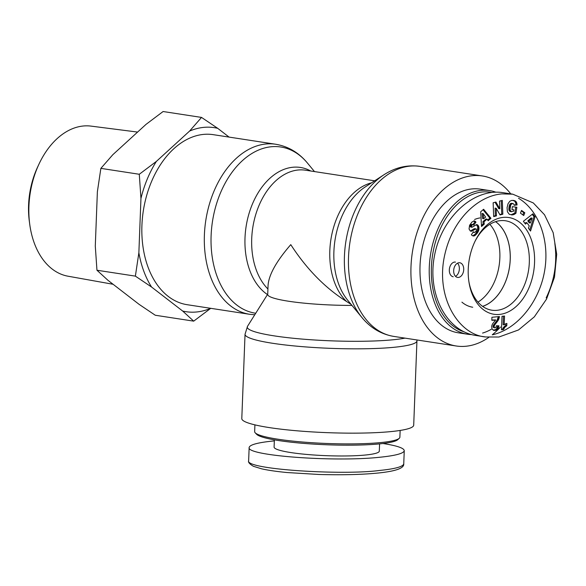 <?xml version="1.0" encoding="UTF-8"?>
<svg xmlns="http://www.w3.org/2000/svg" width="586" height="586" viewBox="0 0 586 586"><rect width="100%" height="100%" fill="white"/><g stroke="black" fill="none" stroke-linecap="round" stroke-linejoin="round"><path stroke-width="0.88" d="M400.143 430.446L399.879 437.185A72.664 9.098 -177.8 0 1 399.256 438.306A72.664 9.098 -177.8 0 1 326.922 443.485A72.664 9.098 -177.8 0 1 255.196 432.776A72.664 9.098 -177.8 0 1 254.654 431.604L254.917 424.865M255.196 432.776L256.609 434.277A71.184 8.915 2.2 0 0 326.871 444.774A71.184 8.915 2.2 0 0 397.733 439.698L399.256 438.306M382.973 443.514C396.949 445.697 404.04 448.085 404.252 450.678C403.754 453.439 395.609 455.63 379.809 457.248C334.181 462.237 245.886 455.652 249.153 447.514C249.68 444.708 258.067 442.496 274.336 440.877M379.589 443.88L379.31 451.117A52.645 6.593 -177.8 0 1 326.453 455.681A52.645 6.593 -177.8 0 1 274.094 447.074L274.373 439.837M482.571 306.346A45.159 30.216 98.7 0 0 509.476 267.143A45.159 30.216 98.7 0 0 495.566 221.676M477.949 302.105A45.159 30.216 98.7 0 0 499.125 265.553A45.159 30.216 98.7 0 0 489.889 224.335M495.822 192.179A72.664 48.623 98.7 0 0 489.544 190.567A72.664 48.623 98.7 0 0 481.289 190.347A72.664 48.623 98.7 0 0 429.699 261.114A72.664 48.623 98.7 0 0 467.496 334.218A72.664 48.623 98.7 0 0 471.54 334.584M482.571 333.075A72.664 48.623 98.7 0 0 491.236 329.332M463.716 331.705A71.184 47.627 -81.3 0 1 432.234 257.43A71.184 47.627 -81.3 0 1 482.322 191.988A71.184 47.627 -81.3 0 1 491.742 192.435M489.544 190.567L480.278 189.146A72.664 48.623 98.7 0 0 472.023 188.926A72.664 48.623 98.7 0 0 420.44 259.693A72.664 48.623 98.7 0 0 458.237 332.797L467.496 334.218M472.726 307.24A45.203 30.245 -81.3 0 1 461.922 302.156M474.609 219.479A45.203 30.245 -81.3 0 1 479.949 217.926M495.617 221.655A45.203 30.245 -81.3 0 1 509.505 267.15A45.203 30.245 -81.3 0 1 482.615 306.383M503.257 217.384A48.938 32.743 98.7 0 0 475.444 240.458A48.938 32.743 98.7 0 0 469.012 282.393A48.938 32.743 98.7 0 0 505.696 312.983A48.938 32.743 98.7 0 0 534.578 258.155A48.938 32.743 98.7 0 0 503.257 217.384M499.514 201.115L502.305 200.39L502.839 214.22L500.041 214.945L496.166 208.279L496.459 215.875L493.676 216.6L493.141 202.771L495.91 202.053L499.807 208.77L499.514 201.115M512.171 214.916L509.234 214.264L507.403 211.758L507.073 207.686L508.04 203.723L509.805 201.254L511.82 200.361L515.138 200.888L516.808 203.137L517.064 204.968L514.164 205.32L513.761 204.023L512.765 203.459L510.838 204.639L509.945 209.473L511.102 211.656L513.695 211.15L513.885 209.832L511.952 209.561L512.376 206.646L516.852 207.268L515.973 213.238L513.446 214.696L511.08 214.747L514.882 213.07L515.761 207.114M525.452 224.108L523.379 221.281L532.842 213.839L535.055 216.864L530.535 231.052L528.411 228.152L529.231 225.91L526.924 222.761L525.452 224.108M483.604 209.261L490.965 218.314L488.16 220.746L487.047 219.157L483.999 221.794L484.256 224.123L481.516 226.496L480.681 211.795L483.604 209.261M475.839 231.565L476.462 230.261A1.157 0.776 98.7 0 0 476.477 229.609A1.355 0.908 98.7 0 0 476.367 229.243A1.267 0.85 98.7 0 0 476.015 228.862L471.811 231.111L470.338 231.052L469.042 228.987L469.598 225.266L471.972 222.028L474.169 220.9L475.964 222.131L473.796 225.09L472.865 224.541L471.891 225.207L471.488 227.053L472.221 227.17L476.623 224.599L478.037 225.295L478.843 226.95L478.791 230.144L477.407 232.979L474.719 235.682L472.77 235.806A5.457 3.655 -81.3 0 1 471.386 234.715L473.407 231.77L474.323 232.503L475.839 231.565M495.522 320.183L491.808 320.286L491.918 317.29L499.448 316.55L498.547 319.722L494.525 325.208L494.115 326.519L494.379 327.53L495.141 327.874L495.939 327.362L496.408 325.757L498.913 325.816L497.404 329.5L496.086 330.218L493.822 330.387L491.947 328.907L491.698 326.065L492.474 323.97L495.522 320.183M506.883 323.443L506.795 325.706L504.751 327.362L503.557 329.559L501.484 329.764L502.004 316.301L504.546 316.052L504.202 324.871A7.428 4.966 -81.3 0 1 506.883 323.443M523.73 215.538L520.449 213.143L521.54 210.411L524.822 212.799L523.73 215.538M458.413 277.442A7.413 4.959 -81.3 0 1 457.571 277.42A7.413 4.959 -81.3 0 1 453.791 269.34A7.413 4.959 -81.3 0 1 459.82 262.762A7.413 4.959 -81.3 0 1 463.68 270.227A7.413 4.959 -81.3 0 1 458.413 277.442M492.452 334.796C516.698 329.332 538.505 303.138 544.321 272.497C550.217 241.864 539.376 210.66 518.537 198.273M503.11 192.684C473.781 187.842 441.61 217.347 434.512 255.591C426.974 293.769 446.327 331.222 475.773 335.456L485.633 336.965L498.92 337.023L518.5 329.962L534.322 316.858L546.54 299.072L554.481 277.178L556.7 254.258L553.162 232.649L544.511 214.747L533.311 202.954L512.794 194.186L501.968 193.893C478.777 195.724 453.322 218.307 445.052 253.518C434.607 296.501 458.442 334.855 485.582 336.957M475.063 241.234A45.225 30.26 -81.3 0 1 500.393 220.644A45.225 30.26 -81.3 0 1 505.506 220.775A45.225 30.26 -81.3 0 1 528.587 270.073A45.225 30.26 -81.3 0 1 491.786 310.184A45.225 30.26 -81.3 0 1 468.881 281.544M499.807 208.77L498.715 208.601L495.045 202.28M493.654 216.153L495.368 215.714L495.082 208.111L496.166 208.279M496.459 215.875L495.368 215.714M499.814 214.557L501.748 214.051L501.235 200.668M502.839 214.22L501.748 214.051M511.703 214.908L511.08 214.747M512.618 214.879L511.527 214.71M513.043 214.806L511.952 214.644M513.446 214.696L512.354 214.527M513.746 214.586L512.662 214.417M514.142 214.417L513.05 214.249M514.567 214.198L513.475 214.029M515.013 213.919L513.922 213.751M515.482 213.604L514.391 213.443M515.973 213.238L514.882 213.07M511.952 209.546L513.885 209.832M511.556 211.795L509.322 210.894L508.985 207.114L510.377 203.679L512.765 203.459M511.102 211.656L510.018 211.487M510.721 211.407L509.637 211.246M510.413 211.063L509.322 210.894M510.172 210.608L509.08 210.44M510.128 210.491L509.044 210.33M510.01 210.022L508.919 209.854M509.945 209.473L508.853 209.305M509.93 208.828L508.838 208.667M509.974 208.096L508.89 207.927M510.076 207.283L508.985 207.114M510.084 207.202L509 207.034M510.23 206.411L509.139 206.243M510.406 205.73L509.315 205.561M510.604 205.137L509.512 204.968M510.838 204.639L509.754 204.47M511.102 204.228L510.018 204.06M511.468 203.847L510.377 203.679M511.871 203.584L510.78 203.415M512.303 203.459L511.212 203.291M514.112 205.027L515.973 204.8L515.717 202.968L514.83 201.306L512.926 200.353M517.064 204.968L515.973 204.8M517.028 204.368L515.936 204.206M516.933 203.723L515.848 203.562M516.808 203.137L515.717 202.968M516.632 202.617L515.548 202.448M516.508 202.324L515.416 202.163M516.237 201.862L515.153 201.694M515.922 201.467L514.83 201.306M515.548 201.137L514.457 200.976M515.46 201.071L514.369 200.903M515.138 200.888L514.054 200.72M514.764 200.734L513.673 200.566M514.332 200.602L513.241 200.434M513.834 200.478L513.27 200.39M527.788 220.863L529.231 222.834L530.323 223.002L532.117 218.124L531.026 217.955L527.788 220.863L528.88 221.032L530.323 223.002M532.117 218.124L528.88 221.032M524.946 223.413L525.84 222.592L526.924 222.761M529.737 229.961L533.971 216.703L532.227 214.322M535.055 216.864L533.971 216.703M483.699 218.725L485.604 217.076L483.179 213.626L482.088 213.465L482.608 218.563L483.699 218.725L483.179 213.626M490.965 218.314L489.874 218.146L483.047 209.751M481.458 225.434L483.164 223.955L482.908 221.633L485.955 218.996L487.047 219.157M484.256 224.123L483.164 223.955M483.999 221.794L482.908 221.633M487.677 220.05L489.874 218.146M474.323 232.503L473.056 232.276M473.605 236.004L473.18 235.938M472.799 235.814L475.341 234.034L477.502 230.613L477.751 226.782L476.315 224.628M473.986 235.975L472.895 235.806M474.338 235.865L473.254 235.697M474.719 235.682L473.627 235.513M475.114 235.425L474.023 235.264M475.532 235.096L474.44 234.927M475.971 234.686L474.88 234.517M476.433 234.202L475.341 234.034M476.909 233.638L475.817 233.47M477.004 233.514L475.92 233.345M477.407 232.979L476.315 232.81M477.758 232.459L476.667 232.29M478.066 231.939L476.975 231.77M478.323 231.419L477.238 231.25M478.542 230.899L477.451 230.73M478.594 230.781L477.502 230.613M478.791 230.144L477.7 229.976M478.923 229.492L477.839 229.324M479.004 228.855L477.912 228.686M477.92 228.035L479.011 228.203L477.92 228.049M478.96 227.558L477.868 227.39M478.843 226.95L477.751 226.782M478.667 226.394L477.583 226.225M478.425 225.874L477.341 225.713M478.344 225.72L477.253 225.551M478.037 225.295L476.945 225.127M477.685 224.965L476.594 224.797M477.29 224.731L476.513 224.606M471.862 227.28L470.397 226.885L470.448 225.595L471.378 224.511L473.027 224.548M471.488 227.053L470.397 226.885M471.408 226.848L470.316 226.679M471.386 226.218L470.302 226.05M471.54 225.764L470.448 225.595M471.891 225.207L470.807 225.039M472.045 225.039L470.961 224.87M472.47 224.68L471.378 224.511M472.865 224.541L471.774 224.372M472.983 224.541L474.88 221.962L473.759 220.929M475.964 222.131L474.88 221.962M475.7 221.794L474.609 221.625M475.334 221.42L474.242 221.252M474.953 221.142L473.862 220.973M474.565 220.981L474.081 220.907M471.181 231.228L470.58 231.14M470.316 231.038L474.294 228.701L475.678 228.796M471.444 231.206L470.353 231.038M471.811 231.111L470.719 230.943M472.206 230.957L471.115 230.789M472.638 230.73L471.547 230.569M473.1 230.459L472.008 230.291M473.591 230.115L472.506 229.946M474.484 229.426L473.393 229.258M474.99 229.082L473.906 228.914M475.385 228.87L474.294 228.701M495.719 319.905L491.815 320.015M493.287 330.248L496.313 329.332L497.8 325.787M494.416 330.423L493.324 330.255M495.104 330.394L494.013 330.226M495.448 330.343L494.357 330.174M496.086 330.218L494.994 330.05M496.642 330.006L495.551 329.837M497.111 329.735L496.02 329.566M497.404 329.5L496.313 329.332M497.888 328.951L496.803 328.783M497.192 328.101L498.283 328.27L497.192 328.116M498.54 327.589L497.455 327.428M498.752 326.768L497.661 326.607M494.855 327.86L493.295 327.362L493.075 325.955L497.177 320.073L498.32 316.66M494.379 327.53L493.295 327.362M494.247 327.296L493.156 327.127M494.115 326.519L493.024 326.351M494.166 326.124L493.075 325.955M494.474 325.303L493.39 325.135M494.525 325.208L493.434 325.04M494.848 324.717L493.756 324.549M495.317 324.095L494.232 323.926M496.459 322.769L495.375 322.6M497.016 322.066L495.924 321.904M497.499 321.436L496.408 321.267M497.917 320.813L496.825 320.645M498.268 320.242L497.177 320.073M498.547 319.722L497.463 319.553M498.847 319.011L497.756 318.843M499.118 318.205L498.027 318.044M499.316 317.392L498.232 317.224M506.795 325.706L505.703 325.538L505.777 323.758M504.202 324.871L503.118 324.71L503.447 316.162M501.491 329.493L502.473 329.391L503.667 327.193L505.703 325.538M503.557 329.559L502.473 329.391M503.601 329.449L502.51 329.288M503.923 328.673L502.832 328.504M504.312 327.984L503.22 327.816M504.751 327.362L503.667 327.193M505.103 326.959L504.011 326.79M505.593 326.519L504.502 326.351M506.15 326.094L505.066 325.933M522.837 214.886L523.738 212.63L521.35 210.894M524.822 212.799L523.738 212.63M455.512 276.328A7.413 4.959 98.7 0 0 459.241 270.175A7.413 4.959 98.7 0 0 457.527 263.195M455.461 262.096A7.413 4.959 98.7 0 0 449.433 268.674A7.413 4.959 98.7 0 0 453.212 276.753M351.959 305.416A64.878 8.123 -177.8 0 1 267.714 294.436L268.066 285.323C268.827 274.797 276.394 261.239 290.773 244.64C306.654 269.12 325.252 288.07 346.56 301.497L351.102 304.376M413.701 425.202A86.01 10.768 -177.8 0 1 327.332 432.658A86.01 10.768 -177.8 0 1 241.798 418.594L245.036 334.276A86.01 10.768 2.2 0 0 330.577 348.34A86.01 10.768 2.2 0 0 416.939 340.884L413.701 425.202M203.467 134.406A86.01 57.553 -81.3 0 1 213.238 134.663L275.713 144.251A86.01 57.553 98.7 0 0 265.941 143.995A86.01 57.553 98.7 0 0 204.88 227.756A86.01 57.553 98.7 0 0 249.614 314.286L187.139 304.698A86.01 57.553 -81.3 0 1 142.405 218.168A86.01 57.553 -81.3 0 1 203.467 134.406M510.743 193.849A86.01 57.553 98.7 0 0 482.307 175.954A86.01 57.553 98.7 0 0 412.376 252.244A86.01 57.553 98.7 0 0 456.208 345.989A86.01 57.553 98.7 0 0 465.98 346.245A86.01 57.553 98.7 0 0 488.849 337.346M492.262 334.782A86.01 57.553 98.7 0 0 500.495 327.003M38.888 164.307L37.57 167.149A68.386 45.759 98.7 0 0 29.3 221.025L29.71 224.13A75.938 50.806 -81.3 0 1 38.888 164.307A75.938 50.806 -81.3 0 1 83.249 126.005A75.938 50.806 -81.3 0 1 91.042 126.115L137.6 132.077M201.525 117.42L217.706 128.319A93.108 62.299 98.7 0 0 189.586 131.074L201.525 117.42L163.106 111.523L146.009 124.386L112.805 154.719L100.865 168.372L97.379 191.732L95.291 246.083L96.954 270.234L107.985 280.335L139.102 304.354L155.283 315.246L193.702 321.143L182.671 311.041A93.108 62.299 98.7 0 0 210.711 308.309M151.554 287.023L135.373 276.131L138.867 252.764A93.108 62.299 98.7 0 0 151.554 287.023L182.671 311.041M140.955 198.42L139.285 174.269L156.381 161.406A93.108 62.299 98.7 0 0 140.955 198.42L138.867 252.764M210.792 308.28L193.702 321.143M217.706 128.319L229.075 137.087M156.381 161.406L189.586 131.074M113.091 284.276L68.005 276.204A75.938 50.806 -81.3 0 1 29.71 224.13M139.285 174.269L100.865 168.372M135.373 276.131L96.954 270.234M403.747 463.775L403.754 463.914C402.941 466.764 394.796 468.954 379.31 470.477C342.612 475.458 244.823 469.408 248.64 460.743L248.654 460.567M546.159 297.9C554.488 280.679 557.374 262.55 554.825 243.505M503.052 192.669L512.794 194.186M473.649 236.004L473.122 235.916M474.125 229.712L473.034 229.544M495.954 323.355L494.87 323.186M267.927 288.993A64.878 43.415 -81.3 0 1 256.097 213.407A64.878 43.415 -81.3 0 1 305.511 170.204L374.659 180.81M310.705 170.995A66.826 44.712 98.7 0 0 292.824 167.252A66.826 44.712 98.7 0 0 246.845 222.365A66.826 44.712 98.7 0 0 267.465 294.56M371.583 182.81A64.878 43.415 98.7 0 0 331.83 234.444A64.878 43.415 98.7 0 0 346.56 301.497M361.914 317.495L347.791 300.354A66.826 44.712 -81.3 0 1 365.188 186.971L383.801 174.862A84.069 56.249 98.7 0 0 361.914 317.495C370.528 327.948 381.142 334.247 393.741 336.401A86.01 57.553 -81.3 0 1 349.901 242.655A86.01 57.553 -81.3 0 1 419.832 166.365L482.307 175.954M405.014 338.129A84.069 10.526 -177.8 0 1 307.401 339.499A84.069 10.526 -177.8 0 1 247.512 326.321L245.036 334.276M255.723 313.246A84.069 56.249 -81.3 0 1 211.553 228.928A84.069 56.249 -81.3 0 1 271.259 146.749A84.069 56.249 -81.3 0 1 307.533 163.157C298.919 152.697 288.312 146.397 275.713 144.251M404.252 450.685L403.747 463.914C404.208 468.28 395.367 471.349 377.223 473.114C361.372 474.645 341.96 475.1 318.996 474.477L287.155 472.543C276.739 471.54 268.256 470.309 261.708 468.844L253.423 466.295C249.585 464.046 247.988 462.193 248.64 460.728L249.153 447.514M267.729 294.143L247.512 326.321M416.946 339.961L416.939 340.884M254.764 314.785L249.614 314.286M314.477 171.573L307.533 163.157M383.801 174.862C395.162 167.471 407.167 164.637 419.832 166.365M393.741 336.401L456.208 345.989"/></g></svg>
